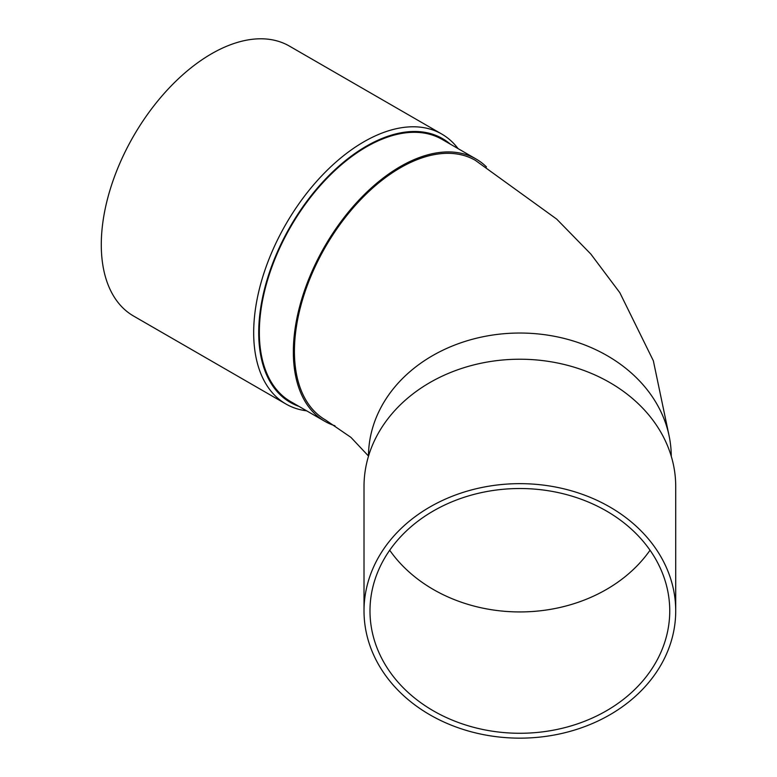 <?xml version="1.0" encoding="UTF-8"?>
<svg xmlns="http://www.w3.org/2000/svg" width="777" height="777" viewBox="0 0 777 777"><rect width="100%" height="100%" fill="white"/><g stroke="black" fill="none" stroke-linecap="round" stroke-linejoin="round"><path stroke-width="1.17" d="M458.071 148.611A155.847 89.977 120 0 0 441.802 134.081L289.413 46.096A155.847 89.977 120 0 0 169.308 87.85A155.847 89.977 120 0 0 101.282 244.687A155.847 89.977 120 0 0 133.566 316.035L285.955 404.021A155.847 89.977 120 0 0 306.672 410.839M441.802 134.081A155.847 89.977 120 0 0 363.879 141.802A155.847 89.977 120 0 0 253.681 332.673A155.847 89.977 120 0 0 285.955 404.021M450.32 144.143A152.282 87.927 120 0 0 366.394 146.163A152.282 87.927 120 0 0 264.831 287.84A152.282 87.927 120 0 0 298.922 406.361M364.015 610.897A155.847 127.253 180 0 0 519.871 738.15A155.847 127.253 180 0 0 675.718 610.897A155.847 127.253 180 0 0 519.871 483.653A155.847 127.253 180 0 0 364.015 610.897L364.015 486.47A155.847 127.253 180 0 1 519.871 359.227A155.847 127.253 180 0 1 675.718 486.47L675.718 610.897M369.988 610.897A149.883 122.377 180 0 0 519.871 733.274A149.883 122.377 180 0 0 669.745 610.897A149.883 122.377 180 0 0 519.871 488.519A149.883 122.377 180 0 0 369.988 610.897M368.473 456.274A151.398 123.611 0 0 1 519.871 333.032A151.398 123.611 0 0 1 671.26 456.274M368.473 456.031L350.922 437.364L325.466 419.939A149.883 86.538 -60 0 1 294.425 351.33A149.883 86.538 -60 0 1 359.848 200.495A149.883 86.538 -60 0 1 475.339 160.334L556.701 219.114L590.841 254.069L619.823 292.676L653.35 360.771L668.929 435.042M476.097 159.023L442.094 139.394A151.398 87.412 120 0 0 366.394 146.892A151.398 87.412 120 0 0 267.492 280.303A151.398 87.412 120 0 0 290.705 401.622L324.708 421.251A151.398 87.412 -60 0 1 293.347 351.942A151.398 87.412 -60 0 1 400.398 166.521A151.398 87.412 -60 0 1 476.097 159.023A151.398 87.412 -60 0 1 486.489 166.958M334.974 425.757A151.398 87.412 -60 0 1 324.708 421.251M389.704 550.233A149.883 122.377 180 0 0 519.871 611.936A149.883 122.377 180 0 0 650.028 550.233"/></g></svg>
